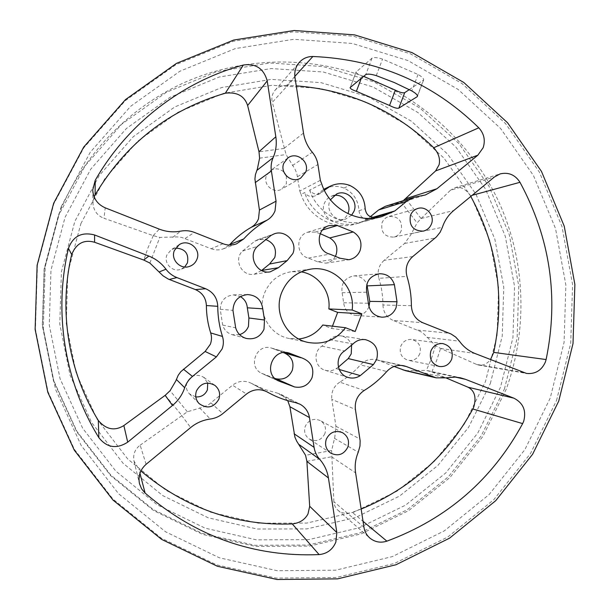 <?xml version="1.0" encoding="UTF-8"?>
<svg xmlns="http://www.w3.org/2000/svg" width="610" height="610" viewBox="0 0 610 610"><rect width="100%" height="100%" fill="white"/><g stroke="black" fill="none" stroke-linecap="round" stroke-linejoin="round"><path stroke-width="0.46" stroke-dasharray="3.05 2.29" d="M286.364 175.901L286.38 183.694L281.858 189.024C273.753 194.285 262.552 184.517 266.486 175.566L270.131 170.815C274.973 167.857 279.563 168.276 283.909 172.081M184.677 266.982L180.705 269.33C172.378 272.51 163.35 263.093 166.934 254.934L171.288 249.673L175.642 248.095M195.787 396.919L189.413 393.816C186.378 390.469 185.593 386.633 187.041 382.302C191.022 375.226 196.572 373.541 203.694 377.254L207.72 383.065M324.886 433.649C321.249 440.42 316.033 442.212 309.239 439.017C305 435.792 303.673 431.56 305.252 426.337C308.614 419.893 313.586 417.957 320.166 420.534C324.947 423.653 326.525 428.029 324.886 433.649M419.832 353.686C417.514 358.764 413.664 360.975 408.281 360.335C401.578 358.047 399.07 353.35 400.762 346.236C402.92 341.425 406.557 339.175 411.666 339.495C418.788 341.508 421.51 346.236 419.832 353.686M401.258 230.626C399.825 234.103 397.324 236.261 393.74 237.107C384.491 236.962 380.594 232.189 382.058 222.78C383.362 219.562 385.642 217.457 388.89 216.466C398.505 216.115 402.63 220.835 401.258 230.626M523.319 372.527L476.448 364.368L440.595 348.447L435.586 345.687L424.095 334.135L420.732 331.596L393.29 320.479L422.715 322.705M405.536 370.682L426.382 370.407L431.857 371.932L445.872 377.857M361.158 509.06L352.267 512.362L363.041 521.321M363.949 527.269L333.868 501.672C334.059 505.095 335.401 507.932 337.902 510.196C341.63 513.361 346.419 514.085 352.267 512.362M333.868 501.672L331.626 450.531L334.783 437.332L335.942 426.26L331.81 399.359L355.409 409.447M140.879 470.958L138.905 469.212L139.949 473.246M146.103 464.309L140.163 445.186C134.894 449.143 132.843 454.473 134.017 461.16L138.905 469.212M140.163 445.186L187.361 411.788L203.969 406.862L208.811 404.537L232.532 385.2L246.501 394.029M275.003 378.474L261.56 373.259C247.248 366.823 256.535 343.079 271.397 348.043L284.161 352.877M338.405 367.09L336.24 368.6C332.747 370.827 329.026 371.376 325.084 370.239C314.729 367.502 312.656 351.749 321.92 346.152L329.697 339.709C332.892 336.606 336.667 335.332 341.02 335.889C346.35 336.949 349.881 340.106 351.596 345.359M368.981 306.708L368.92 306.883C366.374 312.633 362.02 315.484 355.851 315.439C348.676 314.356 344.612 310.124 343.651 302.758L342.118 292.724C340.937 283.49 344.787 277.893 353.67 275.933C359.801 275.773 364.193 278.518 366.854 284.161M412.741 256.574L384.163 260.287L404.636 243.421L410.934 234.575L417.103 222.879L421.129 218.494L450.439 190.282L494.367 177.007M261.568 270.504L254.111 274.241C241.812 276.696 233.211 259.509 242.551 251.068L254.904 241.11L257.641 239.768L265.396 239.402M409.295 89.624L423.645 79.925C423.79 78.492 421.922 76.677 418.041 74.481L382.546 59.078C377.338 57.485 373.838 57.172 372.039 58.133L356.042 72.056C356.042 73.162 358.108 74.443 362.241 75.915L363.621 76.387M61.198 206.637L90.242 152.264L130.593 106.346L179.881 71.233L235.285 48.586L293.776 39.284L352.29 43.455L407.945 60.55L458.118 89.426L500.566 128.435L533.491 175.588L555.55 228.613L565.874 285.061L564.075 342.408L550.22 398.094L524.882 449.631L489.067 494.618L444.271 530.898L392.405 556.579L335.813 570.175L277.176 570.708L219.402 557.799L165.539 531.775L118.546 493.696L81.13 445.384L55.525 389.332L43.295 328.584L45.224 266.524L61.198 206.637M65.072 217.282L90.722 169.183L126.415 128.489L170.068 97.272L219.226 77.012L271.221 68.549L323.346 72.018L373.023 86.994L417.888 112.492L455.914 147.071L485.453 188.97L505.263 236.169L514.55 286.464L512.949 337.566L500.52 387.175L477.79 433.031L445.689 473.002L405.581 505.133L359.221 527.772L308.729 539.621L256.505 539.858L205.158 528.176L157.372 504.928L115.763 471.072L82.67 428.258L60.054 378.68L49.265 325L50.965 270.192L65.072 217.282M301.188 271.862L291.359 271.686C278.625 273.867 269.689 280.981 264.549 293.052C256.84 311.733 269.376 334.936 288.926 338.436L298.74 338.977M556.518 400.564L570.724 343.384L572.576 284.504L561.993 226.539L539.362 172.089L505.583 123.647L462.014 83.54L410.5 53.825L353.327 36.196L293.189 31.834L233.043 41.335L176.054 64.569L125.325 100.635L83.776 147.841L53.863 203.77L37.416 265.38L35.433 329.24L48.03 391.742L74.405 449.395L112.934 499.064L161.299 538.18L216.718 564.89L276.124 578.089L336.392 577.479L394.533 563.442L447.786 537.013L493.772 499.712L530.517 453.482L556.518 400.564M365.71 77.134C425.551 100.124 474.305 147.124 500.162 204.846C525.622 262.788 527.764 329.949 506.17 389.378L482.845 436.478L449.905 477.546L408.73 510.585L361.12 533.887L309.247 546.11L255.567 546.4L202.772 534.451L153.621 510.585L110.791 475.808L76.73 431.788L53.444 380.792L42.326 325.58L44.08 269.185L58.598 214.75C82.167 155.558 128.885 107.276 185.486 82.045C242.277 57.165 307.089 55.678 363.651 76.364M504.424 388.989L517.12 338.268L518.759 286.014L509.274 234.591L489.022 186.325L458.834 143.457L419.954 108.061L374.075 81.954L323.262 66.589L269.917 62.99L216.687 71.614L166.347 92.308L121.626 124.242L85.057 165.889L58.758 215.132L44.309 269.315L42.563 325.45L53.627 380.419L76.814 431.178L110.715 475.007L153.354 509.632L202.291 533.399L254.858 545.302L308.302 545.027L359.961 532.858L407.373 509.67L448.38 476.776L481.191 435.891L504.424 388.989M351.589 215.238L345.862 218.96C336.011 222.551 325.519 211.068 329.743 201.262L330.414 199.775M334.044 195.49L331.123 196.344C327.913 197.785 325.641 200.164 324.314 203.488C320.189 213.073 330.445 224.289 340.075 220.774C343.697 219.554 346.297 217.183 347.875 213.645M320.341 180.324L299.784 191.022L296.765 173.225L294.988 169.161L286.06 154.551L272.319 102.32L294.965 77.424M299.784 191.022L301.058 194.384L304.642 192.585C307.455 196.313 311.001 197.388 315.279 195.81L323.849 189.26M325.092 188.627C331.268 185.837 337.543 185.638 343.926 188.04C353.342 192.607 358.36 200.179 358.97 210.74C359.9 216.863 363.362 219.623 369.347 219.005L355.782 223.977C333.96 230.641 308.347 216.954 301.058 194.384M364.704 220.34L370.377 216.68M403.263 200.66L395.699 204.205L385.367 206.302M384.163 260.287C378.81 265.167 377.049 271.183 378.879 278.32L406.969 276.383M411.392 305.694L382.935 305C382.905 295.896 381.555 287.005 378.879 278.32M382.935 305C383.309 312.358 386.755 317.52 393.29 320.479M401.22 365.405L378.337 360.365L394.075 366.457M378.337 360.365L376.019 359.671C369.957 358.566 364.765 360.304 360.434 364.879L386.77 371.505M364.178 390.499L339.808 382.135C347.555 377.43 354.425 371.681 360.434 364.879M339.808 382.135C333.716 386.252 331.047 391.994 331.81 399.359M287.729 400.648L281.172 394.479L276.963 392.985L295.278 402.524M266.89 391.772L251.587 383.446L264.603 389.47L276.963 392.985M251.587 383.446L251.343 383.309C244.762 380.129 238.487 380.762 232.532 385.2M223.024 243.725L211.174 248.727L181.681 237.42L177.213 236.916L159.82 237.397L153.301 235.666L103.975 218.258L105.225 207.835M211.174 248.727C215.277 250.275 219.371 250.306 223.458 248.811L229.322 245.037M332.458 326.167L331.596 328.454L322.751 325.016M239.585 334.615L232.28 334.715C227.385 333.228 224.19 330.018 222.688 325.092L220.21 309.232C220.667 300.73 225.09 295.949 233.485 294.882L240.378 296.605M335.492 256.093C333.373 260.043 330.124 262.407 325.755 263.185L317.741 261.82L308.378 258.091C295.88 255.247 295.492 235.315 307.875 232.166L315.294 232.09L320.227 233.683M294.836 76.418L286.677 85.438L296.254 85.835M472.201 195.291L470.424 195.772L470.798 196.443M94.131 196.877L92.933 203.214C93.589 210.694 97.272 215.711 103.975 218.258M286.677 85.438C281.713 85.492 277.825 87.108 275.011 90.295C272.121 93.848 271.229 97.859 272.319 102.32M470.424 195.772C465.819 188.932 460.542 186.279 454.61 187.819L450.439 190.282M476.448 364.368L478.758 365.077C483.051 365.771 486.971 363.941 490.509 359.603M324.337 190.274L320.502 193.393C316.125 195.009 312.495 193.911 309.621 190.091L321.737 184.022M355.188 331.489L331.596 328.454M309.621 190.091C317.2 213.607 343.842 227.865 366.526 220.934L373.831 218.166M369.347 219.005L360.281 222.703C338.1 229.482 312.053 215.551 304.642 192.585M343.926 188.04L349.804 185.448M80.863 223.664L104.607 179.05L137.647 141.253L178.089 112.209L223.679 93.299L271.946 85.316L320.395 88.427L366.61 102.236L408.403 125.858L443.851 157.975L471.408 196.946L489.906 240.874L498.583 287.714L497.089 335.317L485.491 381.517L464.279 424.202L434.335 461.366L396.957 491.202L353.785 512.171L306.807 523.075L258.282 523.166L210.618 512.202L166.309 490.516L127.757 459.033L97.135 419.276L76.219 373.282L66.246 323.521L67.824 272.716L80.863 223.664M490.341 383.499L502.228 336.095L503.761 287.257L494.87 239.196L475.907 194.117L447.649 154.117L411.285 121.131L368.409 96.853L320.967 82.632L271.221 79.399L221.636 87.55L174.796 106.933L133.216 136.747L99.239 175.558L74.832 221.399L61.412 271.808L59.788 324.024L70.051 375.165L91.569 422.417L123.06 463.249L162.687 495.564L208.223 517.806L257.184 529.022L307.021 528.885L355.241 517.646L399.535 496.098L437.881 465.453L468.587 427.297L490.341 383.499M435.586 345.687L431.522 358.253L426.382 370.407M431.857 371.932L436.691 360.365L440.595 348.447M306.883 461.297L331.665 456.745M165.241 395.288L181.711 415.334M153.301 235.666L148.055 247.66L143.807 260.066M283.253 352.603L302.186 358.085M329.697 339.709L353.106 343.865M334.402 438.277L358.245 452.224M404.636 243.421L435.143 238.06M254.904 241.11L271.084 235.384M297.573 176.664L317.924 164.525M400.983 202.017L417.103 222.879M331.626 450.531L305.564 455.289M187.361 411.788L170.068 390.713M149.854 263.047L159.82 237.397M259.593 158.181L286.06 154.551M185.127 238.464L194.376 232.395M172.737 237.32L180.735 231.129M153.194 235.628L159.309 229.139M242.551 251.068L257.512 246.333M389.447 205.471L418.536 196.351M372.771 217.343L367.792 218.784M292.449 165.539L312.305 152.264M284.161 148.314L303.498 133.071M317.741 261.82L340.014 258.221M308.378 258.091L329.758 254.111M315.294 232.09L322.598 229.917M440.672 348.478L474.999 353.495M426.886 337.322L459.429 341.181M417.72 330.109L449.425 333.266M411.262 233.638L442.38 227.324M421.129 218.494L453.657 210.587M343.651 302.758L368.402 303.239M342.118 292.724L366.724 292.205M331.665 456.844L355.607 472.88M335.942 426.26L359.938 439.009M414.434 370.727L445.818 377.864M431.941 371.97L455.327 377.094M321.92 346.152L344.589 350.956M336.24 368.6L339.221 369.469M181.62 415.402L190.648 427.557M199.607 407.861L210.297 419.032M210.991 402.951L222.818 413.603M273.798 348.989L286.425 352.58M261.56 373.259L278.381 380.838M222.688 325.092L235.681 327.844M220.21 309.232L232.959 310.383M284.184 148.413L259.006 151.844M421.068 218.555L405.757 198.723M358.97 210.74L365.184 208.696M323.147 191.471L317.863 193.927M417.453 95.839L423.309 80.36M376.256 75.617L382.546 59.078M418.041 74.481L411.811 90.943M372.039 58.133L365.748 74.633M350.285 87.367L356.225 71.797M362.241 75.915L361.349 78.263M300.677 178.089L281.858 189.024M189.504 266.41L180.705 269.33M199.089 403.576L189.413 393.816M330.673 453.1L309.239 439.017M439.093 366.457L408.281 360.335M423.226 231.121L393.74 237.107M283.543 352.679L302.507 358.169M341.02 335.889L365.512 339.656M257.641 239.768L274.088 233.904M311.092 269.063L291.359 271.686M340.075 220.774L345.862 218.96M331.123 196.344L336.705 193.942M308.408 342.492L288.926 338.436M254.111 274.241L270.207 271.854M395.699 204.205L425.376 194.971M307.875 232.166L329.209 225.593M325.755 263.185L348.798 259.73M353.67 275.933L379.374 273.753M355.851 315.439L381.753 317.177M427.793 370.682L460.436 377.803M325.084 370.239L348.051 377.438M252.868 384.155L266.486 391.567M282.201 352.313L283.368 352.649M264.504 374.662L281.606 382.378M271.397 348.043L289.178 353.083M232.28 334.715L246.219 338.436M233.485 294.882L247.553 294.577M417.926 208.437L388.89 216.466M442.799 343.575L411.666 339.495M342.652 432.749L320.166 420.534M214.796 385.314L203.694 377.254M179.142 244.74L171.288 249.673M287.806 158.028L270.131 170.815M223.458 248.811L236.535 243.832M251.343 383.309L267.157 391.917M281.172 394.479L299.899 404.155M376.019 359.671L403.82 365.764M391.734 212.585L364.948 220.271M320.502 193.393L315.279 195.81M423.645 79.925L417.446 96.334M356.042 72.056L350.102 87.604M454.61 187.819L500.101 173.911M275.011 90.295L299.174 62.51M92.933 203.214L92.728 190M134.017 461.16L139.492 483.7M337.902 510.196L369.774 537.982M478.758 365.077L526.483 373.419M366.526 220.934L381.7 216.641M360.281 222.703L355.782 223.977"/><path stroke-width="0.91" d="M513.902 398.178C523.22 402.974 526.483 410.667 523.693 421.274L522.656 423.607L472.849 408.99L473.802 406.939C476.501 397.163 474.572 390.591 468.007 387.205L513.902 398.178L465.445 379.321L460.436 377.803L455.243 377.094L445.818 377.864L436.097 377.834L406.351 366.534L401.22 365.405M490.509 359.603L493.734 352.405L546.11 359.549L545.393 361.997C541.627 370.468 535.321 374.281 526.483 373.419L474.999 353.495C468.686 350.956 463.493 346.846 459.429 341.181L455.693 337.063L451.103 334.013L422.715 322.705C415.57 319.449 411.796 313.776 411.392 305.694C411.361 295.697 409.889 285.93 406.969 276.383C404.964 268.537 406.893 261.934 412.741 256.574L436.409 236.924L440.145 232.242L442.38 227.324C444.599 220.599 448.358 215.025 453.657 210.587L494.367 177.007L500.101 173.911C508.511 171.974 515.137 174.773 519.995 182.306L472.201 195.291M336.842 532.568L335.843 542.115C332.633 549.625 327.059 553.781 319.114 554.589L292.266 523.921C299.624 523.075 304.863 519.75 307.989 513.948L309.682 506.277L336.842 532.568L328.424 477.958C327.28 470.859 324.367 464.637 319.678 459.307C316.681 455.899 314.813 451.911 314.074 447.343L309.476 417.583L289.902 406.695L294.912 437.156L296.681 441.137L305.564 455.289L306.883 461.297L309.682 506.277M435.624 170.922L439.101 164.753C440.397 158.875 438.613 153.201 433.748 147.734L478.789 127.803C484.081 133.62 485.537 140.269 483.143 147.734L477.836 155.207L435.624 170.922L403.263 200.66M205.135 351.459L210.343 344.261C211.739 340.51 211.853 336.72 210.679 332.907L222.475 336.453C223.763 340.662 223.641 344.825 222.109 348.966L216.382 356.896L205.135 351.459L180.812 371.673L178.181 375.325L175.787 380.968L170.068 390.713L165.241 395.288L123.868 425.559L127.703 442.181L172.493 405.467C177.754 401.105 181.62 395.76 184.09 389.439L184.693 387.746C186.225 383.248 188.818 379.481 192.478 376.439L216.382 356.896M251.236 227.301C254.629 225.304 257.046 222.459 258.503 218.784L259.433 210.046L276.055 201.193L275.041 210.816C273.44 214.857 270.779 217.976 267.058 220.172L251.236 227.301C243.268 231.884 236.162 237.595 229.901 244.427L243.619 239.013C250.496 231.495 258.304 225.22 267.058 220.172M305.633 172.233L300.677 178.089C291.778 183.869 279.487 173.095 283.802 163.251L287.806 158.028C296.567 151.021 310.177 161.909 305.633 172.233M175.642 248.095C185.12 248.682 189.047 253.63 187.422 262.94L184.677 266.982M196.9 259.372C195.49 262.811 193.019 265.159 189.504 266.41C180.346 269.91 170.411 259.532 174.353 250.542L179.142 244.74C188.322 238.35 201.422 249.185 196.9 259.372M207.72 383.065L207.392 389.881C205.105 394.861 201.239 397.209 195.787 396.919M218.86 399.222C213.736 407.739 207.148 409.188 199.089 403.576C195.749 399.893 194.88 395.669 196.473 390.903C200.858 383.095 206.965 381.235 214.796 385.314C219.257 389.005 220.614 393.641 218.86 399.222M347.822 447.153C343.834 454.618 338.123 456.593 330.673 453.1C326.03 449.555 324.573 444.911 326.312 439.154C329.995 432.063 335.439 429.928 342.652 432.749C347.898 436.173 349.621 440.977 347.822 447.153M451.72 359.153C449.189 364.727 444.98 367.159 439.093 366.457C431.773 363.956 429.036 358.802 430.881 350.986C433.245 345.695 437.217 343.224 442.799 343.575C450.584 345.779 453.558 350.971 451.72 359.153M431.445 224.007C429.882 227.82 427.145 230.191 423.226 231.121C413.107 230.946 408.853 225.7 410.446 215.368C411.88 211.83 414.373 209.52 417.926 208.437C426.398 205.7 434.991 215.62 431.445 224.007M445.872 377.857L468.007 387.205M472.849 408.99C447.542 455.365 410.309 488.724 361.158 509.06M292.266 523.921C235.734 525.972 185.272 508.313 140.879 470.958M98.309 420.473C68.358 371.795 58.43 310.642 71.667 254.53L68.457 248.407C53.337 312.427 64.698 382.256 98.858 437.667L98.309 420.473C106.109 429.562 114.627 431.255 123.868 425.559M68.457 248.407C73.017 236.146 81.725 231.67 94.588 234.964L94.573 242.254C83.913 239.303 76.281 243.398 71.667 254.53M94.573 242.254L143.807 260.066L149.854 263.047L163.038 275.819L168.413 279.128L195.413 289.59L205.684 288.743L176.9 277.58C172.47 275.827 168.825 273.044 165.973 269.216C161.528 263.23 155.817 258.853 148.84 256.078L94.588 234.964M263.993 329.263L264.488 320.014L262.75 308.812C261.469 299.975 256.406 295.232 247.553 294.577C238.319 295.743 233.462 301.012 232.959 310.383L235.681 327.844C237.328 333.266 240.843 336.796 246.219 338.436C254.439 339.9 260.363 336.842 263.993 329.263M240.378 296.605C244.602 299.144 246.913 302.888 247.317 307.814L248.903 317.985L248.453 326.388C246.768 330.506 243.809 333.251 239.585 334.615M312.03 377.704C314.432 368.348 311.26 361.837 302.507 358.169L289.178 353.083C272.868 347.624 262.666 373.777 278.381 380.838L294.531 386.938C302.629 388.318 308.462 385.245 312.03 377.704M284.161 352.877C291.717 356.408 294.401 362.264 292.228 370.445C288.972 377.293 283.658 380.083 276.284 378.818L275.003 378.474M376.683 359.435C379.054 349.202 375.325 342.606 365.512 339.656C360.746 339.053 356.614 340.456 353.106 343.865L344.589 350.956C334.433 357.125 336.705 374.441 348.051 377.438C352.374 378.688 356.446 378.078 360.274 375.623L373.427 364.597L376.683 359.435M351.596 345.359L351.223 353.884L348.249 358.581L338.405 367.09M406.351 366.534L403.82 365.764C397.194 364.559 391.506 366.473 386.77 371.505C380.19 378.985 372.657 385.314 364.178 390.499C357.498 395.028 354.578 401.342 355.409 409.447L360.136 440.755L359.976 446.04L358.245 452.224C355.455 458.895 354.57 465.781 355.607 472.88L363.949 527.269C364.666 531.577 366.602 535.153 369.774 537.982C374.853 542.107 380.564 543.167 386.892 541.161C447.016 518.774 492.27 479.59 522.656 423.607M396.058 307.768L396.996 301.736L394.418 284.679C391.955 277.337 386.938 273.692 379.374 273.753C369.645 275.903 365.428 282.049 366.724 292.205L368.402 303.239C369.454 311.336 373.907 315.98 381.753 317.177C388.509 317.223 393.275 314.081 396.058 307.768M366.854 284.161L369.774 301.393L368.981 306.708M360.106 250.504C362.378 242.582 360.083 236.398 353.22 231.952L337.338 225.517L329.209 225.593C315.629 229.04 316.049 250.977 329.758 254.111L340.014 258.221L348.798 259.73C354.189 258.716 357.956 255.643 360.106 250.504M320.227 233.683L329.781 237.93C336.049 241.964 338.146 247.584 336.072 254.797L335.492 256.093M292.884 253.501C297.741 242.277 285.366 229.322 274.088 233.904L271.084 235.384L257.512 246.333C247.256 255.62 256.703 274.553 270.207 271.854L278.45 267.691L287.142 260.63L292.884 253.501M265.396 239.402C273.852 242.681 276.971 248.735 274.759 257.557L269.536 264.038L261.568 270.504M243.344 65.034C182.398 81.58 127.597 123.571 95.206 180.362L95.114 194.849C125.851 143.434 169.26 109.556 225.326 93.208L243.344 65.034C255.811 63.265 263.764 68.556 267.21 80.909L247.629 105.507L259.006 151.844L259.593 158.181L257.367 169.016L255.407 174.681L254.927 179.081L259.433 210.046M276.055 201.193L271.397 170.998C270.71 166.355 271.29 161.902 273.127 157.647L273.791 156.023C276.132 149.824 276.81 143.411 275.827 136.785L267.21 80.909M363.621 76.387L395.349 90.15C399.84 92.407 402.966 93.246 404.712 92.659L409.295 89.624M352.176 310.025L361.844 313.822L355.188 331.489L345.504 327.715C336.003 339.999 323.643 344.924 308.408 342.492C286.967 338.657 273.204 313.121 281.675 292.564C287.31 279.281 297.116 271.45 311.092 269.063C333.769 265.38 355.333 287.066 352.176 310.025L328.843 308.927C331.039 291.702 318.206 274.416 301.188 271.862M558.745 401.06L573.011 343.598L574.872 284.435L564.242 226.196L541.512 171.479L507.581 122.793L463.813 82.487L412.055 52.62L354.616 34.892L294.188 30.5L233.752 40.031L176.465 63.371L125.485 99.613L83.722 147.063L53.657 203.275L37.118 265.213L35.128 329.4L47.786 392.23L74.298 450.18L113.025 500.101L161.642 539.408L217.335 566.24L277.039 579.5L337.597 578.867L396.012 564.753L449.517 538.18L495.709 500.696L532.629 454.236L558.745 401.06M363.651 76.364L365.71 77.134M330.414 199.775L336.705 193.942C346.701 189.1 358.489 200.873 354.036 211.182L351.589 215.238M347.875 213.645L348.066 213.18C351.825 204.335 343.354 193.614 334.044 195.49M478.789 127.803C433.085 83.029 377.781 59.261 312.861 56.494C307.394 56.471 302.834 58.484 299.174 62.51C295.621 66.787 294.218 71.751 294.965 77.424L303.498 133.071C304.657 140.285 307.592 146.69 312.305 152.264C315.309 155.832 317.185 159.919 317.924 164.525L320.341 180.324L321.737 184.022C329.728 208.872 357.803 223.946 381.7 216.641L394.838 210.953L406.717 201.239L414.076 197.259L425.376 194.971L436.912 188.749L477.836 155.207M205.684 288.743C213.302 292.144 217.328 298 217.755 306.319L206.386 305.549C206.424 314.897 207.858 324.017 210.679 332.907M222.475 336.453C219.371 326.663 217.8 316.62 217.755 306.319M127.703 442.181C116.579 449.265 106.963 447.755 98.858 437.667M139.949 473.246L145.104 493.078C196.039 536.754 254.05 557.258 319.114 554.589M145.104 493.078L141.581 488.824L139.492 483.7C137.982 476.075 140.186 469.608 146.103 464.309L190.648 427.557C196.435 422.852 202.985 420.008 210.297 419.032C214.972 418.407 219.15 416.599 222.818 413.603L246.501 394.029C253.043 389.127 259.929 388.425 267.157 391.917L266.89 391.772M309.476 417.583C308.393 411.552 305.198 407.076 299.899 404.155L295.278 402.524C286.021 400.61 277.199 397.384 268.827 392.848L267.424 392.062M546.11 359.549C558.92 297.322 550.212 238.235 519.995 182.306M243.619 239.013L236.535 243.832C232.044 245.479 227.538 245.441 223.024 243.725L194.376 232.395C189.946 230.679 185.402 230.26 180.735 231.129C173.453 232.501 166.309 231.838 159.309 229.139L105.225 207.835C97.447 204.335 93.284 198.395 92.728 190L95.206 180.362M414.076 197.259L385.367 206.302L378.65 209.931L370.377 216.68M394.075 366.457L405.536 370.682L436.097 377.834M289.902 406.695L287.729 400.648M206.386 305.549C205.989 297.993 202.337 292.678 195.413 289.59M229.322 245.037L229.901 244.427M283.909 172.081L286.364 175.901M298.74 338.977C308.729 337.818 316.735 333.159 322.751 325.016L345.504 327.715M328.843 308.927L337.665 312.389L332.458 326.167M361.349 78.263L356.37 91.302C352.229 89.876 350.14 88.648 350.102 87.611L365.748 74.633C367.517 73.734 371.017 74.062 376.256 75.617L394.365 82.563L411.811 90.943C415.692 93.155 417.568 94.946 417.446 96.334L417.453 95.839M356.37 91.302L389.538 105.469L395.349 90.15M404.712 92.659L398.856 108.123C397.14 108.649 394.037 107.764 389.538 105.469M398.856 108.123L417.11 96.738M296.254 85.835C349.865 90.127 395.692 110.761 433.748 147.734M470.798 196.443C497.432 245.67 505.08 297.657 493.734 352.405M95.114 194.849L94.131 196.877M247.629 105.507C244.45 95.93 237.015 91.828 225.326 93.208M391.46 212.661L375.79 217.16C369.668 217.785 366.137 214.964 365.184 208.696C364.559 197.884 359.427 190.137 349.804 185.448C343.277 182.992 336.857 183.191 330.536 186.05L324.337 190.274M361.844 313.822L337.665 312.389M373.831 218.166L375.79 217.16M323.849 189.26L330.536 186.05M248.903 317.985L264.488 320.014M176.336 379.435L184.693 387.746M369.774 301.393L396.996 301.736M329.781 237.93L353.22 231.952M258.983 151.745L275.827 136.785M256.757 170.495L273.127 157.647M255.186 182.626L271.397 170.998M269.536 264.038L287.142 260.63M261.614 270.459L278.45 267.691M312.861 56.494L294.836 76.418M405.825 198.662L436.912 188.749M378.65 209.931L406.717 201.239M394.838 210.953L372.771 217.343M322.598 229.917L337.338 225.517M367.411 285.869L394.418 284.679M363.041 521.321L386.892 541.161M402.882 369.866L433.191 376.934M455.327 377.094L465.445 379.321M348.249 358.581L373.427 364.597M339.221 369.469L360.274 375.623M294.096 433.756L314.074 447.343M299.213 444.644L319.678 459.307M306.891 461.396L328.424 477.958M286.425 352.58L291.816 354.113M276.284 378.818L294.531 386.938M143.701 260.028L148.84 256.078M159.332 271.877L165.973 269.216M169.244 279.471L176.9 277.58M183.412 369.18L192.478 376.439M165.157 395.356L172.493 405.467M247.317 307.814L262.75 308.812M266.486 391.567L268.827 392.848M283.368 352.649L301.035 357.765"/></g></svg>
